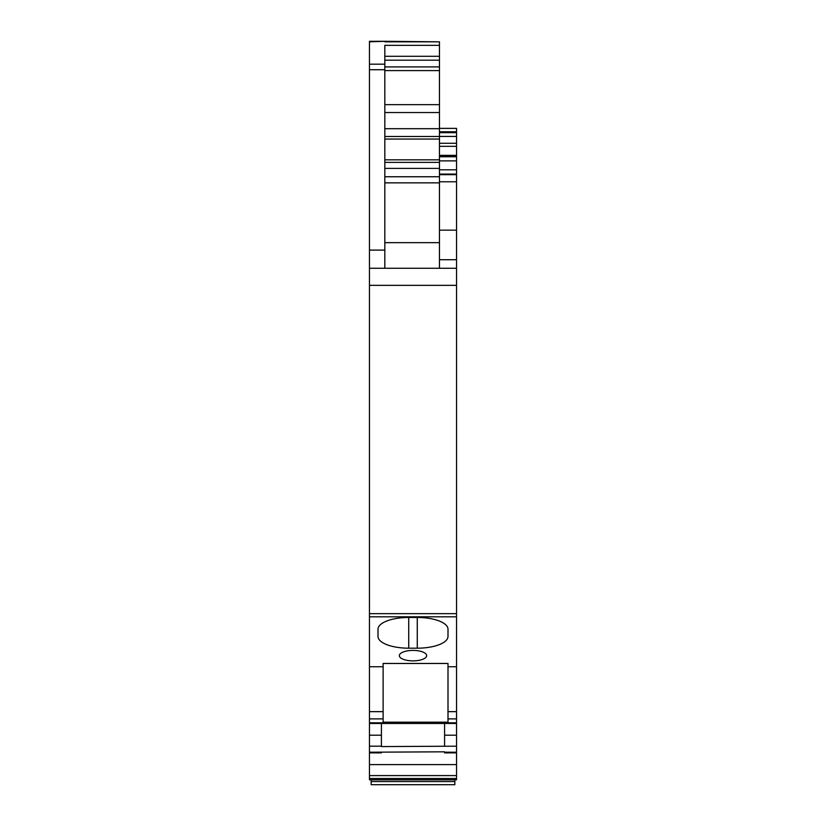 <?xml version="1.0" encoding="UTF-8"?>
<svg xmlns="http://www.w3.org/2000/svg" width="826" height="826" viewBox="0 0 826 826"><rect width="100%" height="100%" fill="white"/><g stroke="black" fill="none" stroke-linecap="round" stroke-linejoin="round"><path stroke-width="1.24" d="M439.463 128.381L456.541 128.381L456.541 268.264L369.459 268.264L369.459 779.806L456.541 779.806L456.541 778.505L369.459 778.505M456.541 778.505L456.541 268.264M384.823 268.264L384.823 250.102L369.459 250.102L369.459 268.264M369.459 250.102L369.459 41.3L384.823 41.3L369.459 41.816M456.541 779.806L369.459 779.806M456.541 752.858L444.584 752.858L444.584 751.815L369.459 752.207M456.541 746.188L381.416 746.58L381.416 723.452M444.584 746.188L444.584 723.452M448.002 666.747L448.002 663.474L383.119 663.474L383.119 722.161L448.002 722.161L448.002 666.747L456.541 666.747M413 650.413A13.66 5.224 0 0 1 426.66 655.637A13.66 5.224 0 0 1 413 660.862A13.66 5.224 0 0 1 399.34 655.637A13.66 5.224 0 0 1 413 650.413M417.264 648.183L408.736 648.183A30.738 11.76 0 0 1 377.998 636.412L377.998 629.226A30.738 11.76 0 0 1 408.736 617.466L417.264 617.466A30.738 11.76 0 0 1 448.002 629.226L448.002 636.423A30.738 11.76 0 0 1 417.264 648.183L417.264 617.466M369.459 752.858L381.416 752.858L381.416 752.207M383.119 666.747L369.459 666.747M384.823 250.102L384.823 64.191L369.459 64.191M384.823 41.816L439.463 41.816L439.463 45.347L384.823 45.347L384.823 64.191M448.002 636.423L448.002 629.226M439.463 41.816L384.823 41.3M384.823 66.906L439.463 66.906L439.463 45.347M439.463 66.906L439.463 168.39L384.823 168.39M384.823 176.754L439.463 176.754L439.463 168.39M439.463 176.754L439.463 268.264M377.998 629.226L377.998 636.412M454.837 779.806L454.837 781.541L371.163 781.541L371.163 779.806M454.837 784.308L454.837 781.541M454.837 784.7L371.163 784.7L371.163 781.541M456.541 775.593L369.459 775.593M456.541 764.608L369.459 764.608M456.541 752.207L444.584 752.207M456.541 735.202L444.584 735.202M456.541 722.802L369.459 722.802M456.541 718.888L448.002 718.888M456.541 711.651L448.002 711.651M456.541 616.815L369.459 616.815M456.541 613.656L369.459 613.656M456.541 285.342L369.459 285.342M456.541 259.725L439.463 259.725M456.541 230.155L439.463 230.155M439.463 181.782L456.541 181.782M456.541 174.658L439.463 174.658M456.541 169.805L439.463 169.805M456.541 160.884L439.463 160.884M456.541 156.764L439.463 156.764M456.541 155.949L439.463 155.949M456.541 146.316L439.463 146.316M456.541 143.29L439.463 143.29M456.541 136.424L439.463 136.424M456.541 132.656L439.463 132.656M456.541 131.799L439.463 131.799M381.416 746.188L369.459 746.188M381.416 735.202L369.459 735.202M383.119 718.888L369.459 718.888M383.119 711.651L369.459 711.651M384.823 69.725L369.459 69.725M408.736 648.183L408.736 617.466M384.823 242.658L439.463 242.658M439.463 182.856L384.823 182.856M384.823 162.381L439.463 162.381M384.823 159.821L439.463 159.821M384.823 139.057L439.463 139.057M384.823 136.496L439.463 136.496M384.823 128.691L439.463 128.691M439.463 112.532L384.823 112.532M384.823 104.654L439.463 104.654M439.463 70.602L384.823 70.602M384.823 60.195L439.463 60.195M439.463 56.292L384.823 56.292M456.541 723.452L369.459 723.452M456.541 174.079L439.463 174.079M456.541 155.36L439.463 155.36"/></g></svg>
